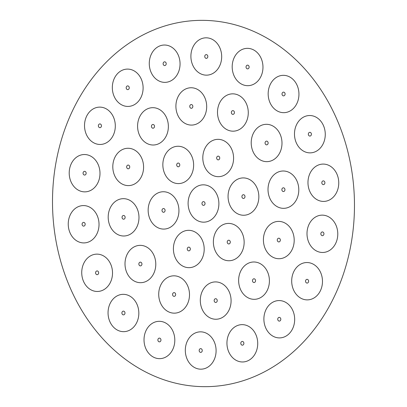 <?xml version="1.0" encoding="UTF-8"?>
<svg xmlns="http://www.w3.org/2000/svg" width="407" height="407" viewBox="0 0 407 407"><rect width="100%" height="100%" fill="white"/><g stroke="black" fill="none" stroke-linecap="round" stroke-linejoin="round"><path stroke-width="0.61" d="M344.154 271.79A183.181 150.961 88.5 0 0 180.713 22.171A183.181 150.961 88.5 0 0 85.633 316.539A183.181 150.961 88.5 0 0 344.154 271.79M217.837 210.46A18.671 15.39 88.5 0 0 201.175 185.017A18.671 15.39 88.5 0 0 191.483 215.023A18.671 15.39 88.5 0 0 217.837 210.46M232.534 164.967A18.671 15.39 88.5 0 0 215.873 139.52A18.671 15.39 88.5 0 0 206.181 169.526A18.671 15.39 88.5 0 0 232.534 164.967M192.577 171.881A18.671 15.39 88.5 0 0 175.916 146.439A18.671 15.39 88.5 0 0 166.224 176.445A18.671 15.39 88.5 0 0 192.577 171.881M177.884 217.379A18.671 15.39 88.5 0 0 161.223 191.931A18.671 15.39 88.5 0 0 151.531 221.937A18.671 15.39 88.5 0 0 177.884 217.379M203.144 255.957A18.671 15.39 88.5 0 0 186.482 230.51A18.671 15.39 88.5 0 0 176.791 260.521A18.671 15.39 88.5 0 0 203.144 255.957M243.096 249.038A18.671 15.39 88.5 0 0 226.44 223.596A18.671 15.39 88.5 0 0 216.748 253.602A18.671 15.39 88.5 0 0 243.096 249.038M257.794 203.546A18.671 15.39 88.5 0 0 241.132 178.098A18.671 15.39 88.5 0 0 231.441 208.104A18.671 15.39 88.5 0 0 257.794 203.546M247.227 119.47A18.671 15.39 88.5 0 0 230.566 94.027A18.671 15.39 88.5 0 0 220.874 124.033A18.671 15.39 88.5 0 0 247.227 119.47M205.637 113.38A18.671 15.39 88.5 0 0 188.975 87.937A18.671 15.39 88.5 0 0 179.284 117.944A18.671 15.39 88.5 0 0 205.637 113.38M167.318 133.303A18.671 15.39 88.5 0 0 150.656 107.86A18.671 15.39 88.5 0 0 140.964 137.866A18.671 15.39 88.5 0 0 167.318 133.303M142.531 173.901A18.671 15.39 88.5 0 0 125.875 148.453A18.671 15.39 88.5 0 0 116.183 178.464A18.671 15.39 88.5 0 0 142.531 173.901M137.927 224.293A18.671 15.39 88.5 0 0 121.266 198.85A18.671 15.39 88.5 0 0 111.574 228.856A18.671 15.39 88.5 0 0 137.927 224.293M154.736 270.981A18.671 15.39 88.5 0 0 138.075 245.538A18.671 15.39 88.5 0 0 128.383 275.544A18.671 15.39 88.5 0 0 154.736 270.981M188.451 301.45A18.671 15.39 88.5 0 0 171.79 276.007A18.671 15.39 88.5 0 0 162.098 306.013A18.671 15.39 88.5 0 0 188.451 301.45M230.036 307.539A18.671 15.39 88.5 0 0 213.375 282.097A18.671 15.39 88.5 0 0 203.683 312.103A18.671 15.39 88.5 0 0 230.036 307.539M268.361 287.617A18.671 15.39 88.5 0 0 251.699 262.174A18.671 15.39 88.5 0 0 242.007 292.18A18.671 15.39 88.5 0 0 268.361 287.617M293.142 247.024A18.671 15.39 88.5 0 0 276.48 221.576A18.671 15.39 88.5 0 0 266.788 251.582A18.671 15.39 88.5 0 0 293.142 247.024M297.746 196.627A18.671 15.39 88.5 0 0 281.084 171.184A18.671 15.39 88.5 0 0 271.393 201.19A18.671 15.39 88.5 0 0 297.746 196.627M280.942 149.939A18.671 15.39 88.5 0 0 264.28 124.496A18.671 15.39 88.5 0 0 254.589 154.502A18.671 15.39 88.5 0 0 280.942 149.939M261.92 73.977A18.671 15.39 88.5 0 0 245.263 48.53A18.671 15.39 88.5 0 0 235.567 78.536A18.671 15.39 88.5 0 0 261.92 73.977M220.63 63.451A18.671 15.39 88.5 0 0 203.968 38.004A18.671 15.39 88.5 0 0 194.276 68.01A18.671 15.39 88.5 0 0 220.63 63.451M179.004 70.655A18.671 15.39 88.5 0 0 162.342 45.213A18.671 15.39 88.5 0 0 152.65 75.219A18.671 15.39 88.5 0 0 179.004 70.655M142.058 94.724A18.671 15.39 88.5 0 0 125.397 69.282A18.671 15.39 88.5 0 0 115.705 99.288A18.671 15.39 88.5 0 0 142.058 94.724M114.255 132.753A18.671 15.39 88.5 0 0 97.594 107.306A18.671 15.39 88.5 0 0 87.902 137.317A18.671 15.39 88.5 0 0 114.255 132.753M98.942 180.153A18.671 15.39 88.5 0 0 82.28 154.711A18.671 15.39 88.5 0 0 72.588 184.717A18.671 15.39 88.5 0 0 98.942 180.153M97.975 231.212A18.671 15.39 88.5 0 0 81.314 205.764A18.671 15.39 88.5 0 0 71.622 235.775A18.671 15.39 88.5 0 0 97.975 231.212M111.462 279.767A18.671 15.39 88.5 0 0 94.8 254.319A18.671 15.39 88.5 0 0 85.109 284.325A18.671 15.39 88.5 0 0 111.462 279.767M137.78 319.958A18.671 15.39 88.5 0 0 121.118 294.515A18.671 15.39 88.5 0 0 111.426 324.521A18.671 15.39 88.5 0 0 137.78 319.958M173.753 346.947A18.671 15.39 88.5 0 0 157.092 321.499A18.671 15.39 88.5 0 0 147.4 351.511A18.671 15.39 88.5 0 0 173.753 346.947M215.044 357.473A18.671 15.39 88.5 0 0 198.387 332.026A18.671 15.39 88.5 0 0 188.695 362.037A18.671 15.39 88.5 0 0 215.044 357.473M256.675 350.264A18.671 15.39 88.5 0 0 240.013 324.822A18.671 15.39 88.5 0 0 230.321 354.828A18.671 15.39 88.5 0 0 256.675 350.264M293.62 326.195A18.671 15.39 88.5 0 0 276.958 300.753A18.671 15.39 88.5 0 0 267.267 330.759A18.671 15.39 88.5 0 0 293.62 326.195M321.423 288.171A18.671 15.39 88.5 0 0 304.762 262.724A18.671 15.39 88.5 0 0 295.07 292.73A18.671 15.39 88.5 0 0 321.423 288.171M336.731 240.766A18.671 15.39 88.5 0 0 320.07 215.323A18.671 15.39 88.5 0 0 310.378 245.329A18.671 15.39 88.5 0 0 336.731 240.766M337.703 189.713A18.671 15.39 88.5 0 0 321.042 164.265A18.671 15.39 88.5 0 0 311.35 194.271A18.671 15.39 88.5 0 0 337.703 189.713M324.216 141.158A18.671 15.39 88.5 0 0 307.555 115.71A18.671 15.39 88.5 0 0 297.863 145.721A18.671 15.39 88.5 0 0 324.216 141.158M297.899 100.961A18.671 15.39 88.5 0 0 281.237 75.519A18.671 15.39 88.5 0 0 271.545 105.525A18.671 15.39 88.5 0 0 297.899 100.961M204.935 204.197A1.867 1.536 88.5 0 0 203.266 201.653A1.867 1.536 88.5 0 0 202.299 204.65A1.867 1.536 88.5 0 0 204.935 204.197M219.627 158.699A1.867 1.536 88.5 0 0 217.964 156.156A1.867 1.536 88.5 0 0 216.992 159.157A1.867 1.536 88.5 0 0 219.627 158.699M179.675 165.618A1.867 1.536 88.5 0 0 178.007 163.075A1.867 1.536 88.5 0 0 177.04 166.071A1.867 1.536 88.5 0 0 179.675 165.618M164.977 211.111A1.867 1.536 88.5 0 0 163.314 208.567A1.867 1.536 88.5 0 0 162.342 211.569A1.867 1.536 88.5 0 0 164.977 211.111M190.237 249.689A1.867 1.536 88.5 0 0 188.573 247.146A1.867 1.536 88.5 0 0 187.602 250.147A1.867 1.536 88.5 0 0 190.237 249.689M230.194 242.776A1.867 1.536 88.5 0 0 228.525 240.232A1.867 1.536 88.5 0 0 227.559 243.233A1.867 1.536 88.5 0 0 230.194 242.776M244.887 197.278A1.867 1.536 88.5 0 0 243.223 194.734A1.867 1.536 88.5 0 0 242.251 197.736A1.867 1.536 88.5 0 0 244.887 197.278M234.325 113.207A1.867 1.536 88.5 0 0 232.656 110.663A1.867 1.536 88.5 0 0 231.69 113.66A1.867 1.536 88.5 0 0 234.325 113.207M192.735 107.117A1.867 1.536 88.5 0 0 191.066 104.574A1.867 1.536 88.5 0 0 190.1 107.57A1.867 1.536 88.5 0 0 192.735 107.117M154.411 127.04A1.867 1.536 88.5 0 0 152.747 124.496A1.867 1.536 88.5 0 0 151.775 127.493A1.867 1.536 88.5 0 0 154.411 127.04M129.63 167.633A1.867 1.536 88.5 0 0 127.966 165.089A1.867 1.536 88.5 0 0 126.994 168.091A1.867 1.536 88.5 0 0 129.63 167.633M125.025 218.03A1.867 1.536 88.5 0 0 123.357 215.486A1.867 1.536 88.5 0 0 122.39 218.488A1.867 1.536 88.5 0 0 125.025 218.03M141.829 264.718A1.867 1.536 88.5 0 0 140.166 262.169A1.867 1.536 88.5 0 0 139.194 265.171A1.867 1.536 88.5 0 0 141.829 264.718M175.544 295.187A1.867 1.536 88.5 0 0 173.881 292.643A1.867 1.536 88.5 0 0 172.909 295.645A1.867 1.536 88.5 0 0 175.544 295.187M217.135 301.277A1.867 1.536 88.5 0 0 215.466 298.733A1.867 1.536 88.5 0 0 214.499 301.735A1.867 1.536 88.5 0 0 217.135 301.277M255.454 281.354A1.867 1.536 88.5 0 0 253.79 278.81A1.867 1.536 88.5 0 0 252.818 281.812A1.867 1.536 88.5 0 0 255.454 281.354M280.24 240.756A1.867 1.536 88.5 0 0 278.571 238.212A1.867 1.536 88.5 0 0 277.605 241.214A1.867 1.536 88.5 0 0 280.24 240.756M284.844 190.364A1.867 1.536 88.5 0 0 283.175 187.82A1.867 1.536 88.5 0 0 282.209 190.817A1.867 1.536 88.5 0 0 284.844 190.364M268.035 143.676A1.867 1.536 88.5 0 0 266.371 141.132A1.867 1.536 88.5 0 0 265.405 144.134A1.867 1.536 88.5 0 0 268.035 143.676M249.018 67.71A1.867 1.536 88.5 0 0 247.349 65.166A1.867 1.536 88.5 0 0 246.383 68.167A1.867 1.536 88.5 0 0 249.018 67.71M207.728 57.184A1.867 1.536 88.5 0 0 206.059 54.64A1.867 1.536 88.5 0 0 205.092 57.641A1.867 1.536 88.5 0 0 207.728 57.184M166.097 64.392A1.867 1.536 88.5 0 0 164.433 61.849A1.867 1.536 88.5 0 0 163.461 64.845A1.867 1.536 88.5 0 0 166.097 64.392M129.151 88.461A1.867 1.536 88.5 0 0 127.488 85.918A1.867 1.536 88.5 0 0 126.516 88.914A1.867 1.536 88.5 0 0 129.151 88.461M101.348 126.491A1.867 1.536 88.5 0 0 99.684 123.942A1.867 1.536 88.5 0 0 98.713 126.943A1.867 1.536 88.5 0 0 101.348 126.491M86.04 173.891A1.867 1.536 88.5 0 0 84.371 171.347A1.867 1.536 88.5 0 0 83.404 174.344A1.867 1.536 88.5 0 0 86.04 173.891M85.068 224.944A1.867 1.536 88.5 0 0 83.404 222.4A1.867 1.536 88.5 0 0 82.433 225.402A1.867 1.536 88.5 0 0 85.068 224.944M98.555 273.499A1.867 1.536 88.5 0 0 96.891 270.955A1.867 1.536 88.5 0 0 95.92 273.957A1.867 1.536 88.5 0 0 98.555 273.499M124.878 313.695A1.867 1.536 88.5 0 0 123.209 311.152A1.867 1.536 88.5 0 0 122.242 314.153A1.867 1.536 88.5 0 0 124.878 313.695M160.851 340.684A1.867 1.536 88.5 0 0 159.183 338.136A1.867 1.536 88.5 0 0 158.216 341.137A1.867 1.536 88.5 0 0 160.851 340.684M202.142 351.205A1.867 1.536 88.5 0 0 200.478 348.662A1.867 1.536 88.5 0 0 199.506 351.663A1.867 1.536 88.5 0 0 202.142 351.205M243.773 344.001A1.867 1.536 88.5 0 0 242.104 341.458A1.867 1.536 88.5 0 0 241.137 344.459A1.867 1.536 88.5 0 0 243.773 344.001M280.713 319.933A1.867 1.536 88.5 0 0 279.049 317.389A1.867 1.536 88.5 0 0 278.078 320.39A1.867 1.536 88.5 0 0 280.713 319.933M308.516 281.903A1.867 1.536 88.5 0 0 306.853 279.36A1.867 1.536 88.5 0 0 305.881 282.361A1.867 1.536 88.5 0 0 308.516 281.903M323.83 234.503A1.867 1.536 88.5 0 0 322.161 231.959A1.867 1.536 88.5 0 0 321.194 234.961A1.867 1.536 88.5 0 0 323.83 234.503M324.796 183.445A1.867 1.536 88.5 0 0 323.133 180.901A1.867 1.536 88.5 0 0 322.161 183.903A1.867 1.536 88.5 0 0 324.796 183.445M311.309 134.895A1.867 1.536 88.5 0 0 309.646 132.346A1.867 1.536 88.5 0 0 308.674 135.348A1.867 1.536 88.5 0 0 311.309 134.895M284.992 94.699A1.867 1.536 88.5 0 0 283.328 92.155A1.867 1.536 88.5 0 0 282.356 95.152A1.867 1.536 88.5 0 0 284.992 94.699"/></g></svg>
